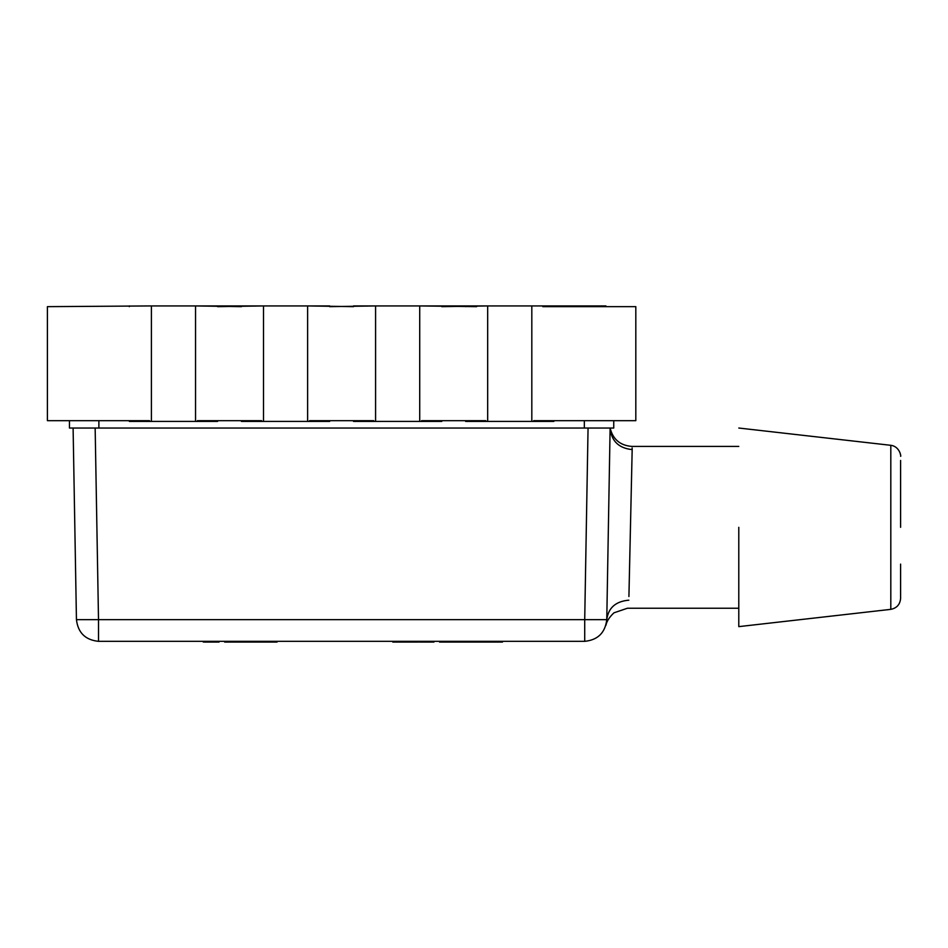 <?xml version="1.0" encoding="UTF-8"?>
<svg xmlns="http://www.w3.org/2000/svg" width="948" height="948" viewBox="0 0 948 948"><rect width="100%" height="100%" fill="white"/><g stroke="black" fill="none" stroke-linecap="round" stroke-linejoin="round"><path stroke-width="1.42" d="M584.715 641.334L98.509 641.334L584.715 641.334C597.844 639.995 605.191 632.766 606.767 619.66L606.613 621.805L606.767 619.66C608.332 607.846 615.679 601.352 628.832 600.179C615.679 601.352 608.332 607.846 606.767 619.66L584.715 619.66L584.715 641.334L584.715 619.66L98.509 619.66L98.509 641.334L98.509 619.66L76.444 619.66C78.02 632.766 85.367 639.995 98.509 641.334C85.367 639.995 78.02 632.766 76.444 619.66L606.767 619.66C605.191 632.766 597.844 639.995 584.715 641.334M738.788 527.325L738.788 626.628L738.788 527.325M900.6 598.389C900.067 604.48 896.808 608.13 890.812 609.351C896.808 608.13 900.067 604.48 900.6 598.389L900.6 564.107M628.915 596.529L632.174 449.613C618.7 448.191 611.353 440.998 610.121 428.034C611.353 440.998 618.7 448.191 632.174 449.613C631.866 445.37 631.866 445.37 632.174 449.613C631.866 445.37 631.866 445.37 632.174 449.613L629.01 592.749M629.14 587.156L629.152 586.338M631.368 485.056L631.392 483.954M631.818 464.603L631.842 463.797M606.613 621.912L606.495 622.789L606.613 621.912M606.305 623.784L606.104 624.649M610.121 428.034L606.767 619.66L610.121 428.034C612.906 439.351 620.158 445.477 631.878 446.425L738.788 446.425M588.056 428.034L584.715 619.66L588.056 428.034M95.156 428.034L98.509 619.66L95.156 428.034M73.103 428.034L76.444 619.66L73.103 428.034M613.747 428.034L69.465 428.034L613.747 428.034L613.747 420.675L613.747 428.034M584.335 420.675L584.335 428.034L584.335 420.675M98.876 420.675L98.876 428.034L98.876 420.675M69.465 420.675L69.465 428.034L69.465 420.675M533.677 421.41L542.849 421.41L533.677 421.41L533.677 420.675L533.677 421.41L531.816 421.41L531.816 305.931L553.881 305.931L553.881 306.654L553.881 305.931L542.825 305.931L542.825 306.654L635.812 306.654L542.825 306.654L542.825 305.931L531.816 305.931L531.816 421.41L533.677 421.41L533.677 420.675L635.812 420.675L635.812 306.654L635.812 420.675L533.677 420.675L542.849 420.675L542.849 421.41L542.849 420.675M542.849 421.41L553.881 421.41L553.881 420.675L553.881 421.41L542.849 421.41M129.331 420.675L47.4 420.675L149.535 420.675L149.535 421.41L149.535 420.675L149.535 421.41L151.407 421.41L151.407 305.931L47.4 306.654L47.4 420.675L47.4 306.654L151.407 305.931L151.407 421.41L129.331 421.41L129.331 420.675L129.331 421.41L149.535 421.41M241.432 420.675L241.432 421.41L241.432 420.675L261.624 420.675L197.397 420.675L217.602 420.675L217.602 421.41L217.602 420.675M241.432 421.41L261.624 421.41L261.624 420.675L261.624 421.41L263.497 421.41L263.497 305.931L241.432 305.931L241.432 306.654L195.537 305.931L195.537 421.41L197.397 421.41L197.397 420.675L261.624 420.675L261.624 421.41L241.432 421.41M197.397 421.41L197.397 420.675L197.397 421.41L217.602 421.41L151.407 421.41L195.537 421.41L195.537 305.931L151.407 305.931L217.602 305.931L217.602 306.654L263.497 305.931L263.497 421.41L261.624 421.41M353.521 420.675L353.521 421.41L353.521 420.675L373.725 420.675L309.498 420.675L329.691 420.675L329.691 421.41L329.691 420.675M353.521 421.41L373.725 421.41L373.725 420.675L373.725 421.41L375.586 421.41L375.586 305.931L353.521 305.931L353.521 306.654L307.626 305.931L307.626 421.41L309.498 421.41L309.498 420.675L373.725 420.675L373.725 421.41L353.521 421.41M309.498 421.41L309.498 420.675L309.498 421.41L329.691 421.41L263.497 421.41L307.626 421.41L307.626 305.931L263.497 305.931L329.691 305.931L329.691 306.654L375.586 305.931L375.586 421.41L373.725 421.41M476.643 420.675L476.643 421.41L465.61 421.41L465.61 420.675L465.61 421.41L485.814 420.675L421.587 420.675L441.78 420.675L441.78 421.41L441.78 420.675M476.643 421.41L485.814 421.41L485.814 420.675L485.814 421.41L487.675 421.41L487.675 305.931L476.666 305.931L476.666 306.654L419.715 305.931L419.715 421.41L421.587 421.41L421.587 420.675L485.814 420.675L485.814 421.41L476.643 421.41M421.587 421.41L421.587 420.675L421.587 421.41L441.78 421.41L375.586 421.41L419.715 421.41L419.715 305.931L375.586 305.931L441.78 305.931L441.78 306.654L487.675 305.931L487.675 421.41L485.814 421.41M531.816 421.41L487.675 421.41L531.816 421.41L531.816 305.931L487.675 305.931L531.816 305.931M465.693 305.931L476.666 305.931L465.693 305.931L465.693 306.654L465.693 305.931L441.78 305.931L465.693 305.931M129.331 305.931L129.331 306.654L129.331 305.931M241.432 305.931L217.602 305.931L241.432 305.931M577.901 305.931L577.901 306.654L577.901 305.931L605.926 305.931L553.881 305.931M900.6 478.716L900.6 472.092M900.6 460.432L900.6 527.325M890.812 445.311L738.788 428.034L890.812 445.311L890.812 609.351L890.812 445.311C900.173 446.472 901.311 457.517 900.6 456.272M632.126 447.954L632.174 449.613M628.832 600.179C627.256 610.903 627.256 610.903 628.832 600.179M738.788 608.237L627.434 608.237L613.984 612.811C605.334 620.762 605.736 627.434 606.128 624.59L606.163 624.459M419.229 642.069L419.229 641.334L419.229 642.069L433.947 642.069L419.229 642.069M471.488 642.069L462.861 642.069L462.861 641.334L462.861 642.069L463.773 641.334L463.773 642.069L502.487 642.069L502.487 641.334L502.487 642.069L477.057 642.069L477.057 641.334M439.706 642.069L457.22 642.069L457.22 641.334L457.22 642.069L439.552 642.069M462.861 642.069L457.22 642.069M392.78 642.069L392.78 641.334L392.78 642.069L418.21 642.069L392.78 642.069M277.053 641.334L277.053 642.069L277.053 641.334M262.146 641.334L262.146 642.069L277.053 642.069L248.862 642.069L248.862 641.334L248.862 642.069L256.576 642.069M204.318 642.069L219.047 642.069L204.318 642.069L204.318 641.334L204.318 642.069L206.747 642.069M247.949 642.069L247.949 641.334L248.862 642.069L242.309 642.069L242.309 641.334L242.309 642.069L224.64 642.069L242.309 642.069M606.637 621.77L606.388 623.393M419.715 305.931L419.715 421.41M375.586 305.931L375.586 421.41M307.626 305.931L307.626 421.41M263.497 305.931L263.497 421.41M195.537 305.931L195.537 421.41M151.407 305.931L151.407 421.41M487.675 305.931L487.675 421.41M605.926 305.931L605.926 306.654M900.031 452.789L900.493 454.767M890.812 609.351L738.788 626.628M418.21 641.334L418.21 642.069M433.947 641.334L433.947 642.069M203.299 641.334L203.299 642.069M219.047 641.334L219.047 642.069"/></g></svg>
